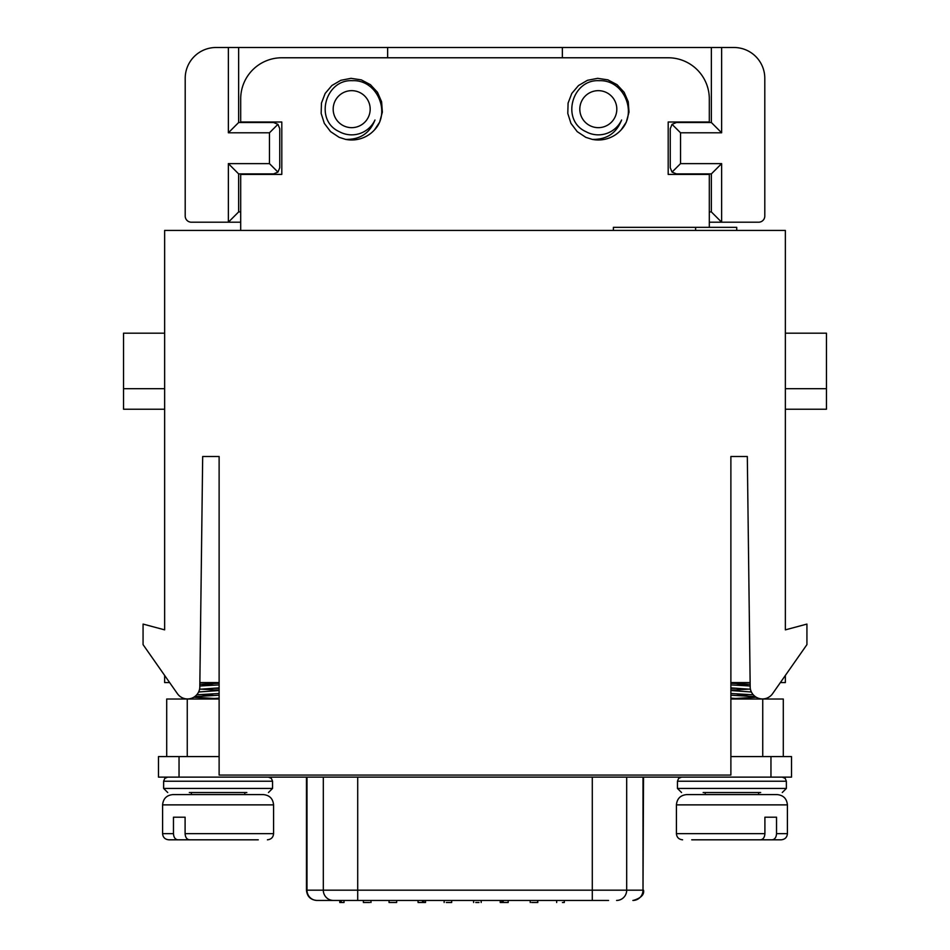 <?xml version="1.0" encoding="UTF-8"?>
<svg xmlns="http://www.w3.org/2000/svg" width="950" height="950" viewBox="0 0 950 950"><rect width="100%" height="100%" fill="white"/><g stroke="black" fill="none" stroke-linecap="round" stroke-linejoin="round"><path stroke-width="1.43" d="M219.118 456.499L202.683 456.499L219.118 456.499L219.118 775.069L730.883 775.069L730.883 456.499L747.318 456.499L750.203 687.622A12.326 12.326 0 0 0 772.599 693.666L806.93 644.634L806.93 624.079L785.353 629.862L785.353 230.422L164.647 230.422L164.647 629.862L143.07 624.079L143.07 644.634L177.401 693.666A12.326 12.326 0 0 0 199.797 687.622L202.683 456.499M806.93 644.634L785.353 675.45L785.353 682.587L780.354 682.587L772.599 693.666M750.108 682.587L730.883 682.587M785.353 629.862L785.353 456.499M219.118 682.587L199.892 682.587M177.401 693.666L169.646 682.587L164.647 682.587L164.647 675.45L143.07 644.634M164.647 629.862L164.647 456.499M164.647 409.236L123.548 409.236L123.548 333.189L164.647 333.189M123.548 388.681L164.647 388.681M785.353 388.681L826.453 388.681L826.453 333.189L785.353 333.189M826.453 388.681L826.453 409.236L785.353 409.236M613.403 230.422L613.403 227.335L736.725 227.335L736.725 230.422M695.614 230.422L695.614 227.335M747.318 456.499L730.883 456.499M219.118 756.58L158.484 756.58L158.484 777.124L791.516 777.124L791.516 756.58L730.883 756.58M369.574 900.446L363.589 900.446M608.594 900.446L357.711 900.446L363.387 900.446L363.387 902.5M370.975 902.5L370.975 900.446L406.968 900.446M306.47 777.124L306.47 890.174L357.711 890.174L357.711 900.446L316.742 900.446L339.791 900.446L339.791 902.5L344.031 902.5L344.031 900.446M341.204 902.5L341.204 900.446M396.661 902.5L396.661 900.446L396.661 902.5L389.049 902.5L389.049 900.446M446.298 902.5L451.678 902.5L451.678 900.446M501.778 900.446L501.778 902.5L500.223 902.5L500.223 900.446M501.778 902.5L503.191 902.5L503.191 900.446M503.191 902.5L508.191 902.5L508.191 900.446M562.424 902.5L564.3 902.5L564.3 900.446M369.574 902.5L363.589 902.5M422.453 900.446L422.453 902.5L418.059 902.5L418.059 900.446M422.453 902.5L423.902 902.5L423.902 900.446M423.902 902.5L425.517 902.5L425.517 900.446M475.772 902.5L479.002 902.5M531.644 902.5L537.807 902.5L537.795 900.446M537.593 902.5L537.593 900.446M219.118 683.228L199.868 684.321M213.94 688.204L219.118 688.477M219.118 693.5L196.697 694.806M193.764 697.217L219.118 698.749M194.631 696.659L219.118 695.198M219.118 690.163L200.925 689.13M199.844 685.995L219.118 684.914M213.928 695.471L200.925 694.533M198.586 692.004L219.118 690.519M213.928 685.188L200.913 684.261M219.118 687.871L199.547 689.261M198.74 691.683L200.402 691.837M219.118 698.155L205.663 699.022M755.369 696.659L730.883 695.198M730.883 690.163L749.075 689.13M750.156 685.995L730.883 684.914M730.883 683.228L750.132 684.321M736.06 688.204L730.883 688.477M730.883 693.5L753.303 694.806M756.236 697.217L730.883 698.749M730.883 687.871L750.453 689.261M751.26 691.683L749.597 691.837M730.883 698.155L744.337 699.022M736.072 695.471L749.075 694.533M751.414 692.004L730.883 690.519M736.072 685.188L749.087 684.261M592.278 139.389C606.634 139.709 616.408 133.249 621.597 120.021A25.686 25.686 0 0 1 585.889 131.646C560.607 120.317 572.031 78.981 599.153 80.702C623.722 79.468 637.866 112.492 621.062 129.96A30.828 30.828 0 0 1 592.278 139.389L585.817 137.346L577.184 131.611L570.938 123.334L567.791 113.454L568.088 103.099L571.805 93.421L578.526 85.524L587.468 80.299L597.657 78.339L607.905 79.859L617.072 84.692L624.126 92.293L628.259 101.793L629.007 112.136L626.288 122.134L621.074 129.96M594.688 127.3A18.501 18.501 0 0 0 615.837 103.229A18.501 18.501 0 0 0 584.416 96.948A18.501 18.501 0 0 0 594.688 127.3M374.431 129.96A30.828 30.828 0 0 1 345.646 139.389L339.186 137.346L330.553 131.611L324.306 123.334L321.159 113.454L321.456 103.099L325.173 93.421L331.883 85.524L340.836 80.299L351.013 78.339L361.273 79.859L370.441 84.692L377.483 92.293L381.615 101.793L382.363 112.136L379.644 122.134L374.442 129.96C391.234 112.492 377.091 79.468 352.509 80.702C325.399 78.981 313.975 120.317 339.257 131.646A25.686 25.686 0 0 0 374.965 120.021C369.776 133.249 360.003 139.709 345.646 139.389M348.056 127.3A18.501 18.501 0 0 0 369.206 103.229A18.501 18.501 0 0 0 337.784 96.948A18.501 18.501 0 0 0 348.056 127.3M387.647 57.772L387.647 47.5L238.64 47.5L238.64 122.514L273.576 122.514L277.946 124.319L269.467 132.798L228.368 132.798L228.368 47.5L238.64 47.5M228.368 47.5L216.03 47.5A30.828 30.828 0 0 0 185.203 78.327L185.203 216.03A6.163 6.163 0 0 0 191.366 222.205L228.368 222.205L228.368 163.626L269.467 163.626L277.946 172.092L273.576 173.898L238.64 173.898L238.64 211.921L240.694 211.921M709.306 211.921L711.36 211.921L711.36 173.898L676.424 173.898L672.054 172.092L670.249 167.734L670.249 128.689L672.054 124.319L676.424 122.514L711.36 122.514L711.36 47.5L721.632 47.5L721.632 132.798L680.533 132.798L680.533 163.626L721.632 163.626L721.632 222.205L709.306 222.205M562.352 57.772L562.352 47.5L711.36 47.5M562.352 47.5L387.647 47.5M711.36 211.921L721.632 222.205L758.634 222.205A6.163 6.163 0 0 0 764.797 216.03L764.797 78.327A30.828 30.828 0 0 0 733.97 47.5L721.632 47.5M240.694 222.205L228.368 222.205L238.64 211.921M269.467 163.626L269.467 132.798M277.946 124.319L279.751 128.689L279.751 167.734L277.946 172.092M238.64 122.514L228.368 132.798M238.64 173.898L228.368 163.626M721.632 132.798L711.36 122.514M680.533 132.798L672.054 124.319M680.533 163.626L672.054 172.092M721.632 163.626L711.36 173.898M240.694 230.422L240.694 174.408L281.806 174.408L281.806 122.004L240.694 122.004L240.694 98.883A41.111 41.111 0 0 1 281.806 57.772L668.194 57.772A41.111 41.111 0 0 1 709.306 98.883L709.306 122.004L668.194 122.004L668.194 174.42L709.306 174.42L709.306 227.335M730.883 699.022L783.299 699.022L783.299 756.58M166.701 756.58L166.701 699.022L187.257 699.022L187.257 756.58M219.118 699.022L187.257 699.022M772.113 839.812L781.232 839.812C785.021 839.408 787.075 837.354 787.408 833.649L776.53 833.649C776.257 837.413 774.784 839.467 772.113 839.812L700.447 839.812M691.707 839.812L760.487 839.812C763.159 839.467 764.631 837.413 764.904 833.649L764.904 817.202L776.53 817.202L764.904 817.202M781.232 839.812L763.384 839.812M776.53 833.649L776.53 817.202M777.124 794.592L686.696 794.592C680.449 795.209 677.029 798.629 676.424 804.876L787.408 804.876C786.79 798.629 783.37 795.209 777.124 794.592M244.803 792.538L244.803 794.592M177.888 839.812L168.768 839.812C164.979 839.408 162.925 837.354 162.592 833.649L173.47 833.649C173.743 837.413 175.216 839.467 177.888 839.812L241.348 839.812M258.293 839.812L189.513 839.812C186.841 839.467 185.369 837.413 185.096 833.649L185.096 817.202L173.47 817.202L185.096 817.202M168.768 839.812L186.616 839.812M173.47 833.649L173.47 817.202M172.876 794.592L263.304 794.592C269.551 795.209 272.971 798.629 273.576 804.876L162.592 804.876C163.21 798.629 166.63 795.209 172.876 794.592M246.857 792.538L189.311 792.538M703.143 792.538L760.689 792.538M770.961 777.124L770.961 756.58M179.039 777.124L179.039 756.58M357.711 777.124L357.711 890.174L643.008 890.174L643.008 777.124M632.878 900.446A10.272 10.117 -90 0 0 643.008 890.174L643.53 777.124M616.574 900.446A10.272 10.117 -90 0 0 626.691 890.174L626.691 777.124M592.289 900.446L592.289 777.124M333.426 900.446A10.272 10.117 90 0 1 323.309 890.174L323.309 777.124M317.122 900.446A10.272 10.117 90 0 1 306.992 890.174L306.992 777.124M762.743 756.58L762.743 699.022M764.904 833.649L676.424 833.649C676.744 837.354 678.811 839.408 682.587 839.812M185.096 833.649L273.576 833.649C273.256 837.354 271.189 839.408 267.413 839.812M272.555 788.429L272.555 781.232L163.626 781.232L163.626 788.429L272.555 788.429L268.446 792.538M677.445 788.429L677.445 781.232L786.374 781.232L786.374 788.429L677.445 788.429L681.554 792.538M306.47 890.174C307.076 896.408 310.496 899.84 316.742 900.446M643.53 890.174C644.397 894.686 640.965 898.118 633.258 900.446M444.149 900.446L444.149 902.5M556.664 900.446L556.664 902.5M473.611 900.446L473.611 902.5M481.187 900.446L481.187 902.5M530.231 900.446L530.231 902.5M787.408 833.649L787.408 804.876M676.424 833.649L676.424 804.876M705.197 792.538L705.197 794.592M758.634 792.538L758.634 794.592M191.366 792.538L191.366 794.592M273.576 833.649L273.576 804.876M162.592 833.649L162.592 804.876M272.555 781.232L271.368 778.359L268.446 777.124M163.626 781.232L164.801 778.359L167.734 777.124M163.626 788.429L167.734 792.538M677.445 781.232L678.633 778.359L681.554 777.124M786.374 781.232L785.199 778.359L782.266 777.124M786.374 788.429L782.266 792.538"/></g></svg>
